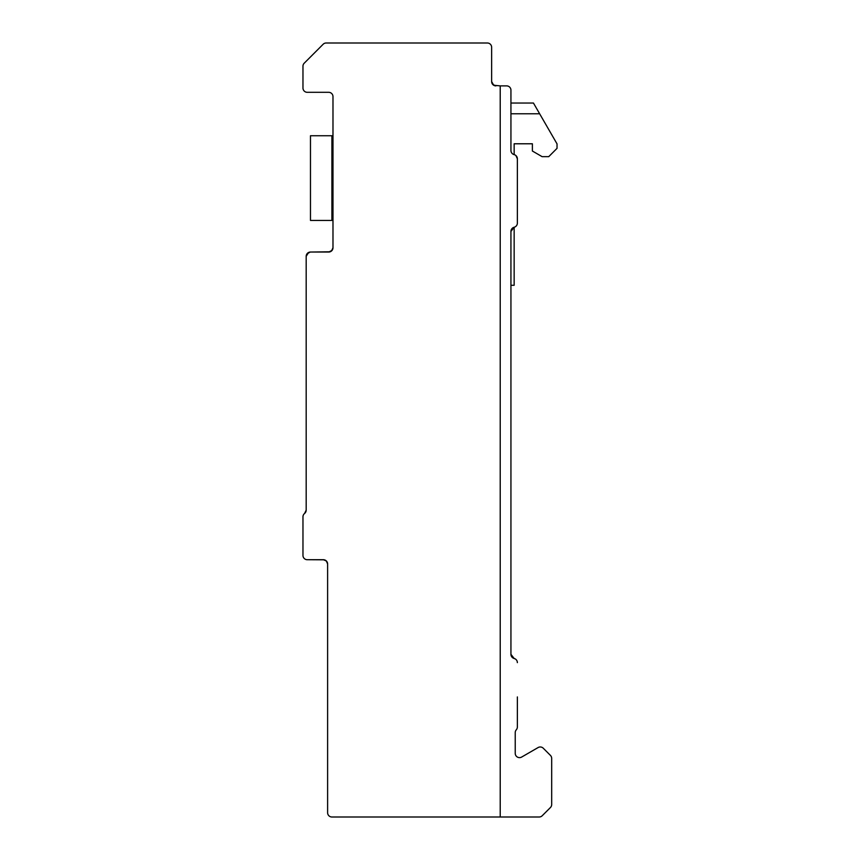 <?xml version="1.0" encoding="UTF-8"?>
<svg xmlns="http://www.w3.org/2000/svg" width="860" height="860" viewBox="0 0 860 860"><rect width="100%" height="100%" fill="white"/><g stroke="black" fill="none" stroke-linecap="round" stroke-linejoin="round"><path stroke-width="1.29" d="M511.539 656.513L510.937 654.32L510.937 231.404A4.289 4.289 0 0 1 514.151 227.255A4.289 4.289 0 0 0 517.365 223.095L517.365 158.777A4.289 4.289 0 0 0 514.151 154.628A4.289 4.289 0 0 1 510.937 150.478L510.937 90.171A4.289 4.289 0 0 0 506.647 85.882L500.219 85.882L506.647 85.882M510.937 113.767L539.639 113.767L533.447 103.039L510.937 103.039L510.937 90.171M330.165 251.786L328.692 252.044L332.067 250.41L332.981 247.755A4.289 4.289 0 0 1 328.692 252.044L310.471 252.044A4.289 4.289 0 0 0 306.181 256.334L306.181 510.141A4.289 4.289 0 0 1 304.569 513.485A4.289 4.289 0 0 0 302.967 516.838L302.967 555.431A4.289 4.289 0 0 0 307.256 559.709L323.338 559.709A4.289 4.289 0 0 1 327.617 563.999L327.617 812.711A4.289 4.289 0 0 0 331.906 817L500.219 817L500.219 85.882L493.694 85.247L491.64 81.593L492.715 84.431L495.854 85.882M492.748 84.474L493.715 85.258L492.748 84.474M517.365 183.438L517.365 158.777L515.914 155.563L517.365 158.777L517.365 223.095M517.15 661.254L517.365 662.63A4.289 4.289 0 0 0 514.151 658.48L515.452 659.05M511.033 655.223L511.238 655.9L511.033 655.223M512.065 657.223L512.625 657.728M513.162 658.083L514.151 658.48A4.289 4.289 0 0 1 510.937 654.32L514.151 658.48L512.958 657.964L514.119 658.47M510.937 650.375L510.937 647.01M494.79 85.731L495.93 85.882A4.289 4.289 0 0 1 491.64 81.593L491.64 47.289A4.289 4.289 0 0 0 487.351 43L326.187 43A4.289 4.289 0 0 0 323.145 44.258L304.225 63.188A4.289 4.289 0 0 0 302.967 66.22L302.967 88.021A4.289 4.289 0 0 0 307.256 92.31L328.692 92.31A4.289 4.289 0 0 1 332.981 96.599L332.981 247.755L332.551 249.626L330.165 251.786L310.406 252.044L308.589 252.475L306.181 256.334L306.827 254.076L310.116 252.055L306.827 254.076L306.181 256.334L306.181 341.904M306.181 510.141L304.569 513.485L306.181 510.141M302.967 516.838L302.967 555.431L302.967 516.838M323.338 559.709L326.37 560.967L327.617 563.999L326.682 561.333L324.285 559.817L326.682 561.333L327.617 563.999L326.682 561.333L324.285 559.817L326.682 561.333L327.617 563.999L326.682 561.333L324.285 559.817L307.256 559.709L324.285 559.817L326.682 561.333L327.617 563.999L326.37 560.967L323.338 559.709M510.937 285.284L514.151 285.284L514.151 227.255L510.937 231.404L514.151 227.255L513.14 227.663M516.774 156.606L517.365 158.724M511.184 655.771L511.012 655.105L511.184 655.771M510.937 654.32L511.797 656.9M511.926 657.062L512.958 657.964M510.937 252.044L510.937 231.404M332.981 247.755L331.53 250.98M310.471 252.044L308.589 252.475L306.181 256.269M306.181 290.637L306.181 256.334L306.181 290.637M517.365 696.933L517.365 726.947A4.289 4.289 0 0 1 516.301 729.785A4.289 4.289 0 0 0 515.226 732.623L515.226 753.338A4.289 4.289 0 0 0 521.654 757.058L538.102 747.555A4.289 4.289 0 0 1 543.284 748.243L550.421 755.381A4.289 4.289 0 0 1 551.679 758.413L551.679 804.508A4.289 4.289 0 0 1 550.421 807.54L542.208 815.742A4.289 4.289 0 0 1 539.177 817L500.219 817M511.044 230.437L510.937 231.275M491.64 81.593L491.64 68.725M548.744 156.649L557.033 148.35L548.744 156.649L557.033 148.35L548.744 156.649L557.033 148.35L548.744 156.649L557.033 148.35L548.744 156.649L542.101 156.649L532.383 151.027L532.383 143.781L514.151 143.781L514.151 154.628M557.033 148.35L557.033 143.889L539.639 113.767M542.101 156.649L532.383 151.027L542.101 156.649M310.471 220.429L310.471 135.74L331.906 135.74L331.906 220.429L310.471 220.429M332.981 145.921L331.906 145.921M332.981 210.249L331.906 210.249"/></g></svg>
